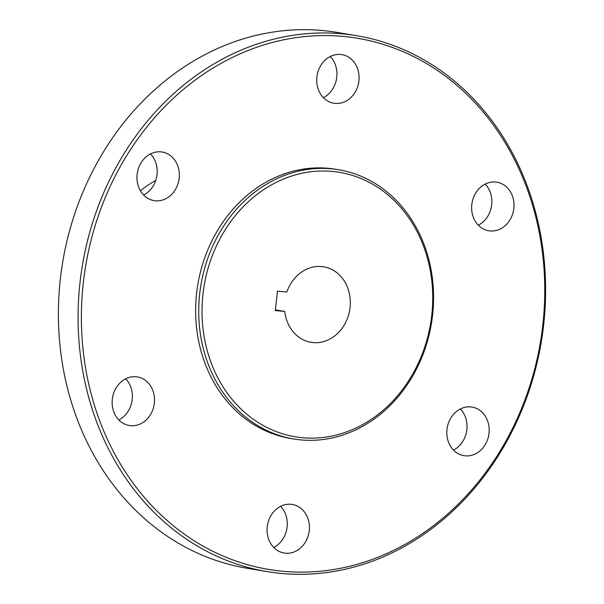 <?xml version="1.0" encoding="UTF-8"?>
<svg xmlns="http://www.w3.org/2000/svg" width="604" height="604" viewBox="0 0 604 604"><rect width="100%" height="100%" fill="white"/><g stroke="black" fill="none" stroke-linecap="round" stroke-linejoin="round"><path stroke-width="0.91" d="M542.868 324.559A269.256 230.554 99.5 0 0 342.604 36.368A269.256 230.554 99.5 0 0 83.276 283.133A269.256 230.554 99.5 0 0 283.54 571.331A269.256 230.554 99.5 0 0 542.868 324.559M79.985 282.74A271.672 232.623 -80.5 0 1 356.541 35.674A271.672 232.623 -80.5 0 1 543.698 324.537A271.672 232.623 -80.5 0 1 267.149 571.611A271.672 232.623 -80.5 0 1 79.985 282.74M356.541 35.674L336.851 32.389A271.672 232.623 99.5 0 0 60.302 279.463A271.672 232.623 99.5 0 0 247.459 568.326L267.149 571.611M431.792 314.88A134.058 114.79 99.5 0 0 332.079 171.393A134.058 114.79 99.5 0 0 202.967 294.254A134.058 114.79 99.5 0 0 302.679 437.734A134.058 114.79 99.5 0 0 431.792 314.88M199.675 293.861A136.474 116.859 -80.5 0 1 338.602 169.747A136.474 116.859 -80.5 0 1 432.623 314.858A136.474 116.859 -80.5 0 1 293.695 438.972A136.474 116.859 -80.5 0 1 199.675 293.861M338.602 169.747L335.522 169.233A136.474 116.859 99.5 0 0 196.602 293.348A136.474 116.859 99.5 0 0 290.622 438.459L293.695 438.972M140.407 190.743A115.432 98.837 -80.5 0 1 155.726 180.475M150.517 153.899A24.628 21.095 -80.5 0 1 157.032 174.518A24.628 21.095 -80.5 0 1 143.654 195.039M179.177 178.21A24.628 21.095 -80.5 0 1 154.103 200.611A24.628 21.095 -80.5 0 1 137.138 174.42A24.628 21.095 -80.5 0 1 162.212 152.019A24.628 21.095 -80.5 0 1 179.177 178.21M125.685 378.799A24.628 21.095 -80.5 0 1 132.208 399.418A24.628 21.095 -80.5 0 1 118.822 419.939M154.352 403.11A24.628 21.095 -80.5 0 1 129.279 425.51A24.628 21.095 -80.5 0 1 112.306 399.32A24.628 21.095 -80.5 0 1 137.38 376.919A24.628 21.095 -80.5 0 1 154.352 403.11M280.603 506.333A24.628 21.095 -80.5 0 1 287.119 526.945A24.628 21.095 -80.5 0 1 273.74 547.466M309.263 530.644A24.628 21.095 -80.5 0 1 284.19 553.045A24.628 21.095 -80.5 0 1 267.225 526.854A24.628 21.095 -80.5 0 1 292.298 504.453A24.628 21.095 -80.5 0 1 309.263 530.644M460.346 408.961A24.628 21.095 -80.5 0 1 466.862 429.58A24.628 21.095 -80.5 0 1 453.483 450.101M489.014 433.272A24.628 21.095 -80.5 0 1 463.932 455.673A24.628 21.095 -80.5 0 1 446.968 429.482A24.628 21.095 -80.5 0 1 472.041 407.081A24.628 21.095 -80.5 0 1 489.014 433.272M485.178 184.061A24.628 21.095 -80.5 0 1 491.694 204.681A24.628 21.095 -80.5 0 1 478.315 225.201M513.838 208.372A24.628 21.095 -80.5 0 1 488.764 230.773A24.628 21.095 -80.5 0 1 471.792 204.582A24.628 21.095 -80.5 0 1 496.873 182.181A24.628 21.095 -80.5 0 1 513.838 208.372M330.26 56.534A24.628 21.095 -80.5 0 1 336.775 77.146A24.628 21.095 -80.5 0 1 323.397 97.667M358.927 80.845A24.628 21.095 -80.5 0 1 333.853 103.246A24.628 21.095 -80.5 0 1 316.881 77.055A24.628 21.095 -80.5 0 1 341.955 54.654A24.628 21.095 -80.5 0 1 358.927 80.845M284.726 311.438L275.296 310.584L277.44 291.151L286.87 292.004A38.279 32.775 -80.5 0 1 323.676 266.809A38.279 32.775 -80.5 0 1 349.708 309.958A38.279 32.775 -80.5 0 1 311.083 342.317A38.279 32.775 -80.5 0 1 284.726 311.438L275.371 309.875"/></g></svg>
